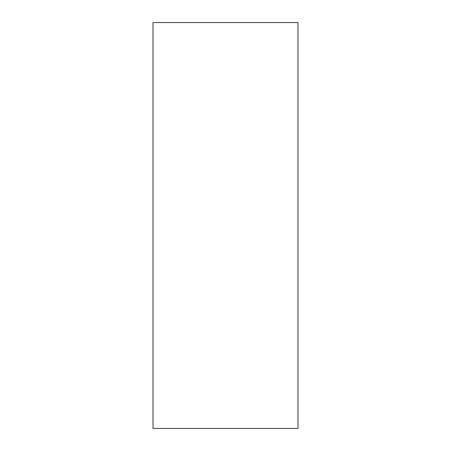 <?xml version="1.0" encoding="UTF-8"?>
<svg xmlns="http://www.w3.org/2000/svg" width="451" height="451" viewBox="0 0 451 451"><rect width="100%" height="100%" fill="white"/><g stroke="black" fill="none" stroke-linecap="round" stroke-linejoin="round"><path stroke-width="0.68" d="M297.981 428.45L297.981 22.55L153.019 22.55L153.019 428.45L297.981 428.45"/></g></svg>
